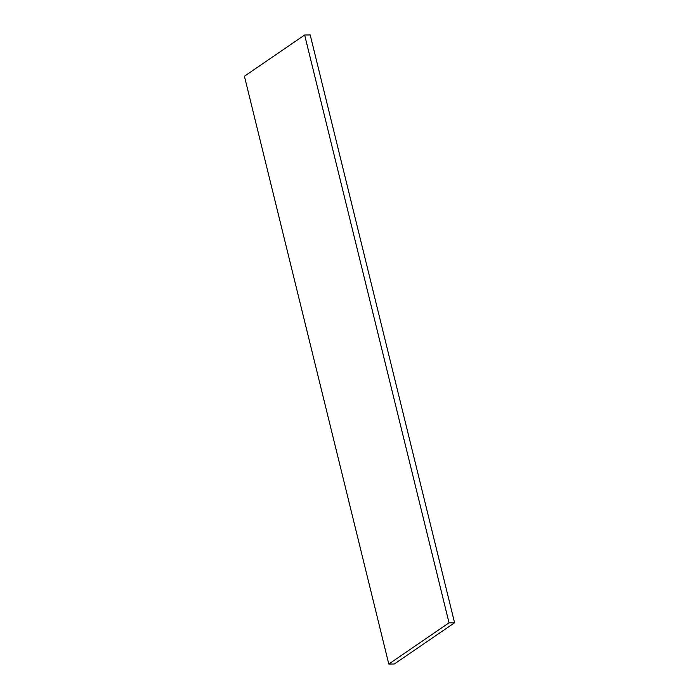 <?xml version="1.0" encoding="UTF-8"?>
<svg xmlns="http://www.w3.org/2000/svg" width="699" height="699" viewBox="0 0 699 699"><rect width="100%" height="100%" fill="white"/><g stroke="black" fill="none" stroke-linecap="round" stroke-linejoin="round"><path stroke-width="1.05" d="M449.038 622.826L454.586 622.774L394.35 663.989L388.793 664.05L449.038 622.826L304.65 35.011L310.207 34.95L454.586 622.774M304.65 35.011L244.414 76.226L388.793 664.05"/></g></svg>
